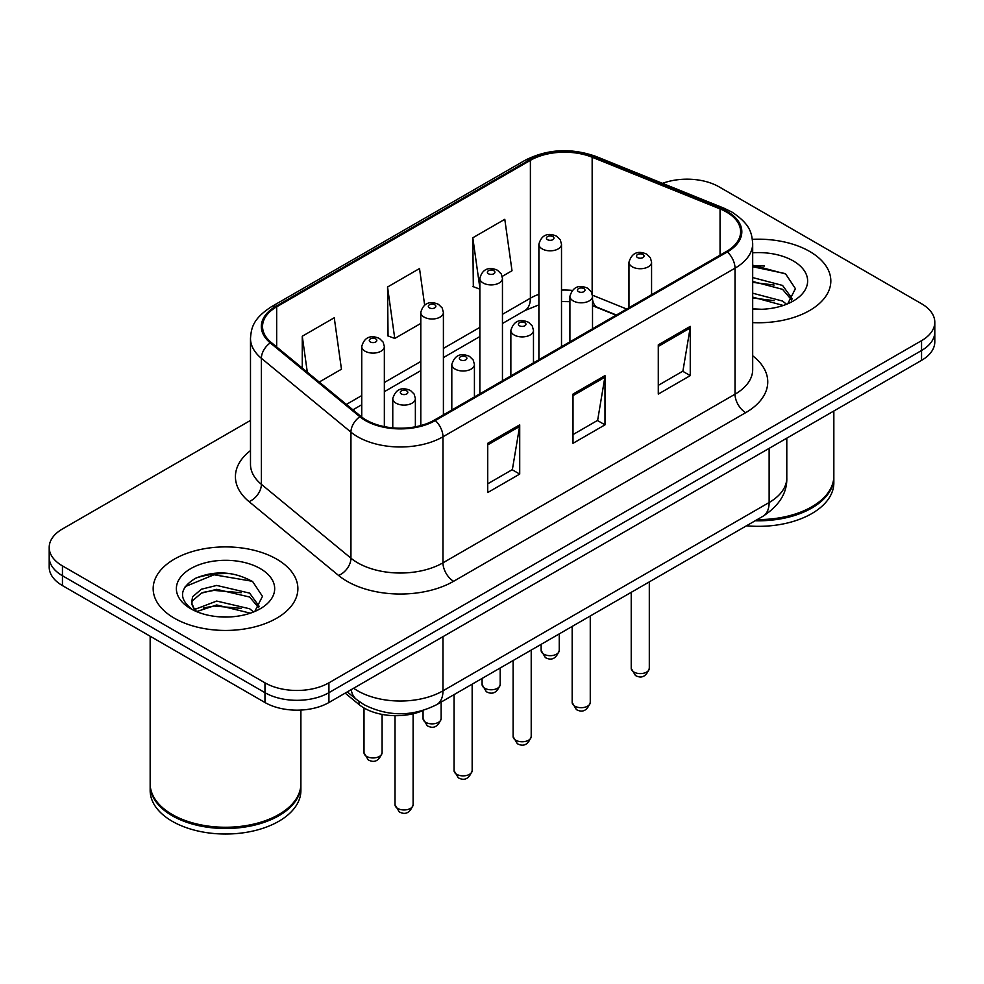 <?xml version="1.0" encoding="UTF-8"?>
<svg xmlns="http://www.w3.org/2000/svg" width="984" height="984" viewBox="0 0 984 984"><rect width="100%" height="100%" fill="white"/><g stroke="black" fill="none" stroke-linecap="round" stroke-linejoin="round"><path stroke-width="1.48" d="M616.046 315.2L593.549 306.11A60.295 34.809 0 0 0 592.516 305.692M423.514 710.337A45.227 26.113 180 0 1 359.049 704.556L345.175 693.13M809.635 251.437A72.361 41.771 0 0 0 752.391 239.346A72.361 41.771 0 0 1 809.635 251.437A72.361 41.771 0 0 1 830.828 280.969A72.361 41.771 0 0 0 809.635 251.437M276.688 559.133A72.361 41.771 0 0 0 197.833 550.081A72.361 41.771 0 0 0 153.172 588.666A72.361 41.771 0 0 0 174.365 618.21A72.361 41.771 0 0 0 253.22 627.263A72.361 41.771 0 0 0 297.881 588.666A72.361 41.771 0 0 0 276.688 559.133A72.361 41.771 0 0 0 197.833 550.081A72.361 41.771 0 0 0 153.172 588.666A72.361 41.771 0 0 0 174.365 618.21A72.361 41.771 0 0 0 253.22 627.263A72.361 41.771 0 0 0 297.881 588.666A72.361 41.771 0 0 0 276.688 559.133M726.5 212.052A48.241 27.847 180 0 1 740.62 231.744A48.241 27.847 180 0 1 726.5 251.437L434.436 420.045A48.241 27.847 180 0 1 360.821 416.33L271.264 342.493A48.241 27.847 180 0 1 262.543 326.516A48.241 27.847 180 0 1 276.676 306.823L530.388 160.343A48.241 27.847 180 0 1 592.159 157.231L720.054 208.928A48.241 27.847 180 0 1 726.5 212.052M727.348 211.56A49.446 28.548 0 0 0 720.743 208.362L592.86 156.653A49.446 28.548 0 0 0 529.54 159.851L275.815 306.332A49.446 28.548 0 0 0 270.28 342.899L359.837 416.736A49.446 28.548 0 0 0 435.297 420.537L727.348 251.929A49.446 28.548 0 0 0 727.348 211.56M250.489 420.414L62.447 528.974A45.227 26.113 0 0 0 49.2 547.436L49.2 567.128A45.227 26.113 0 0 0 62.447 585.591L264.967 702.514L264.967 692.674A45.227 26.113 0 0 0 328.914 692.674L921.553 350.513A45.227 26.113 0 0 0 934.8 332.051A45.227 26.113 0 0 1 921.553 350.513L328.914 692.674A45.227 26.113 0 0 1 264.967 692.674L62.447 575.751L264.967 692.674L264.967 682.822A45.227 26.113 0 0 0 328.914 682.822L921.553 340.673A45.227 26.113 0 0 0 934.8 322.211A45.227 26.113 0 0 0 921.553 303.748L719.033 186.825A45.227 26.113 0 0 0 662.515 183.356M49.2 557.288A45.227 26.113 0 0 0 62.447 575.751A45.227 26.113 0 0 1 49.2 557.288M487.732 443.317L487.732 492.541L519.712 474.079L519.712 424.854L487.732 443.317M487.732 483.808L512.369 469.589L519.589 426.49A12.054 6.962 -120 0 0 519.712 424.854M512.147 469.712L519.712 474.079M658.284 344.855L658.284 394.08L690.251 375.617L690.251 326.393L658.284 344.855M658.284 385.347L682.908 371.128L690.128 328.029A12.054 6.962 -120 0 0 690.251 326.393M682.687 371.251L690.251 375.617M573.008 394.08L573.008 443.317L604.988 424.854L604.988 375.617L573.008 394.08M573.008 434.584L597.632 420.365L604.852 377.253A12.054 6.962 -120 0 0 604.988 375.617M597.423 420.488L604.988 424.854M752.686 322.617A72.361 41.771 0 0 0 830.828 280.969A72.361 41.771 0 0 1 752.686 322.617M49.2 547.436A45.227 26.113 0 0 0 62.447 565.898L264.967 682.822M502.221 276.406L512.012 270.748L504.792 219.309L472.812 237.771L473.329 286.713M319.234 382.05L341.46 369.209L334.252 317.771L302.272 336.233L302.272 368.053M424.645 305.077L419.516 268.546L387.548 287.008L388.053 335.938M387.548 287.008L394.756 338.447L420.795 323.416M394.756 338.447L387.548 335.741M479.848 289.148L472.812 286.516M472.812 237.771L479.848 287.857M302.272 336.233L307.315 372.223M231.56 573.721A60.295 34.809 0 0 0 196.271 577.928M764.506 266.037A60.295 34.809 0 0 0 752.686 266.012M264.967 702.514A45.227 26.113 0 0 0 328.914 702.514L921.553 360.365A45.227 26.113 0 0 0 934.8 341.903L934.8 322.211M757.262 519.564A75.374 43.517 0 0 0 811.763 506.822A75.374 43.517 0 0 0 833.842 476.059L833.842 411.004M756.954 519.736A74.612 43.075 0 0 0 811.234 507.129A74.612 43.075 0 0 0 811.505 506.981M755.195 520.757A75.374 43.517 0 0 0 833.842 477.289A75.374 43.517 0 0 0 833.842 476.674M746.487 525.788A75.374 43.517 0 0 0 833.842 482.824L833.842 477.289M752.686 308.828L761.727 309.284M752.686 293.195L782.563 301.067L786.56 304.265M752.686 297.106L783.289 305.471M752.686 277.562L782.563 285.434L792.354 298.952M752.686 281.473L782.563 289.345L791.591 299.972M752.686 309.148A49.151 28.376 0 0 0 793.227 301.043A49.151 28.376 0 0 0 793.227 260.908A49.151 28.376 0 0 0 752.686 252.79M787.717 303.785L795.416 288.669L785.675 273.983L752.686 265.2M752.686 266.726L785.011 273.54M752.686 282.359L774.125 285.028M752.686 297.98L774.125 300.661M278.558 814.678A74.612 43.075 0 0 1 278.288 814.826A74.612 43.075 0 0 1 172.766 814.826L172.237 814.518A75.374 43.517 0 0 0 278.816 814.518A75.374 43.517 0 0 0 300.895 783.744L300.895 710.067M150.158 784.359A75.374 43.517 0 0 0 150.158 784.986A75.374 43.517 0 0 0 172.237 815.748A75.374 43.517 0 0 0 254.364 825.182A75.374 43.517 0 0 0 300.895 784.986A75.374 43.517 0 0 0 300.895 784.359M150.158 784.986L150.158 790.521A75.374 43.517 0 0 0 172.237 821.283A75.374 43.517 0 0 0 254.364 830.717A75.374 43.517 0 0 0 300.895 790.521L300.895 784.986M217.292 616.648L228.78 616.98M194.758 609.428L216.701 601.064L249.628 608.764L253.614 611.962M196.775 611.544L216.701 604.963L250.342 613.167M195.103 610.953L191.585 602.7A34.071 19.668 0 0 0 197.083 611.814M191.585 602.7L192.606 596.734L201.437 589.219L216.701 585.431L249.628 593.131L259.407 606.648M191.671 603.18L192.606 600.646L201.437 593.131L216.701 589.342L249.628 597.03L258.644 607.669M254.77 611.482L262.47 596.353L252.728 581.679C234.057 571.286 214.93 570.167 195.373 578.358C179.334 588.26 178.325 598.678 192.347 609.588L192.52 609.699M260.28 568.604A49.151 28.376 0 0 0 190.773 568.604A49.151 28.376 0 0 0 190.773 608.739A49.151 28.376 0 0 0 260.28 608.739A49.151 28.376 0 0 0 260.28 568.604M150.158 636.23L150.158 783.744A75.374 43.517 0 0 0 172.237 814.518L172.766 814.826M185.164 586.612L214.02 574.767L252.064 581.236M203.196 592.368L214.02 590.4L241.178 592.725M203.196 607.989L214.02 606.033L241.178 608.358M194.561 609.194L195.398 608.801M359.049 701.457L359.049 704.556M752.686 355.79A75.374 43.517 180 0 1 745.688 412.665L453.624 581.286A15.08 8.708 60 0 1 442.972 562.823L735.023 394.203A60.295 34.809 0 0 0 752.686 369.59L752.686 243.552A60.295 34.809 180 0 1 735.023 268.177A15.08 8.708 -120 0 0 727.348 251.929M453.624 581.286A75.374 43.517 180 0 1 347.044 581.286A75.374 43.517 180 0 1 338.594 575.468L249.038 501.631A75.374 43.517 180 0 1 250.489 450.574M357.696 562.823A60.295 34.809 0 0 0 442.972 562.823L442.972 436.785A60.295 34.809 180 0 1 350.944 432.136L261.387 358.299A60.295 34.809 180 0 1 250.489 338.336L250.489 464.374A60.295 34.809 0 0 0 261.387 484.337L350.944 558.174A60.295 34.809 0 0 0 357.696 562.823M752.686 243.552C751.714 233.196 750.755 224.573 731.899 212.04L723.978 208.19A15.08 7.06 112 0 0 720.743 208.362M723.978 208.19L596.083 156.493C571.114 147.661 547.412 148.941 524.989 160.343A15.08 8.708 60 0 1 529.54 159.851M275.815 306.332A15.08 8.708 -120 0 0 271.264 306.823C252.986 318.804 251.326 327.832 250.489 338.336M270.28 342.899A15.08 10.086 129.5 0 0 261.387 358.299L261.387 484.337A15.08 10.086 -50.5 0 1 249.038 501.631M596.083 156.493A15.08 7.06 112 0 0 592.86 156.653M359.837 416.736A15.08 10.086 129.5 0 0 350.944 432.136L350.944 558.174A15.08 10.086 -50.5 0 1 338.594 575.468M435.297 420.537A15.08 8.708 60 0 1 442.972 436.785L735.023 268.177L735.023 394.203A15.08 8.708 60 0 0 745.688 412.665M328.914 682.822L328.914 702.514M921.553 340.673L921.553 360.365M62.447 565.898L62.447 585.591M276.676 306.823L276.676 346.946M720.054 208.928L720.054 255.151M592.159 157.231L592.159 293.81M626.71 309.038L592.454 295.188M572.147 290.391A48.241 27.847 0 0 0 561.507 290.096M538.888 294.29A48.241 27.847 0 0 0 530.388 298.201L502.455 314.327M530.388 160.343L530.388 298.201A27.134 15.67 60 0 1 524.767 310.612L502.455 323.502M479.848 327.377L443.403 348.422M420.795 361.472L384.35 382.505M361.743 395.568L346.38 404.424M616.378 315.003L597.559 307.402A27.134 12.706 -68 0 1 592.516 299.505M573.008 395.642L604.852 377.253M658.284 346.417L690.128 328.029M487.732 444.879L519.589 426.49M353.65 688.234A60.295 34.809 0 0 0 357.696 690.829A60.295 34.809 0 0 0 442.972 690.829L769.131 502.517A60.295 34.809 0 0 0 786.794 477.904C787.237 492.861 779.266 505.665 762.883 516.317L436.724 704.63A30.147 17.404 60 0 0 442.972 690.829L442.972 636.673M769.131 448.36L769.131 502.517A30.147 17.404 60 0 1 762.883 516.317M351.202 689.649A30.147 20.16 129.5 0 0 356.454 699.452L347.303 691.9M649.305 668.37C646.328 676.5 641.703 678.886 635.43 675.504L631.224 668.37A9.04 5.228 0 0 0 633.868 672.06A9.04 5.228 0 0 0 643.733 673.191A9.04 5.228 0 0 0 649.305 668.37L649.305 581.888M632.269 266.824A11.304 6.531 180 0 1 628.961 262.199C631.851 252.925 637.767 250.243 646.697 254.143L650.35 257.71L651.568 262.199A11.304 6.531 180 0 1 644.594 268.238A11.304 6.531 180 0 1 632.269 266.824M642.933 254.512A3.764 2.177 0 0 0 637.595 254.512A3.764 2.177 0 0 0 637.595 257.587A3.764 2.177 0 0 0 642.933 257.587A3.764 2.177 0 0 0 642.933 254.512M543.808 654.151A9.04 5.228 0 0 0 553.66 655.283A9.04 5.228 0 0 0 559.244 650.461C556.268 658.591 551.643 660.977 545.357 657.595L541.151 650.461A9.04 5.228 0 0 0 543.808 654.151M561.507 346.688L561.507 244.29A11.304 6.531 180 0 1 554.521 250.33A11.304 6.531 180 0 1 542.209 248.915A11.304 6.531 180 0 1 538.888 244.29L538.888 359.75M547.534 239.678A3.764 2.177 0 0 0 552.86 239.678A3.764 2.177 0 0 0 552.86 236.603A3.764 2.177 0 0 0 547.534 236.603A3.764 2.177 0 0 0 547.534 239.678M590.265 702.453C587.276 710.596 582.651 712.969 576.378 709.599L572.171 702.453A9.04 5.228 0 0 0 574.816 706.155A9.04 5.228 0 0 0 584.681 707.287A9.04 5.228 0 0 0 590.265 702.453L590.265 615.984M573.217 300.907A11.304 6.531 180 0 1 569.908 296.295C572.799 287.02 578.715 284.327 587.645 288.226L591.298 291.805L592.516 296.295A11.304 6.531 180 0 1 585.542 302.322A11.304 6.531 180 0 1 573.217 300.907M583.881 288.607A3.764 2.177 0 0 0 578.555 288.607A3.764 2.177 0 0 0 578.555 291.682A3.764 2.177 0 0 0 583.881 291.682A3.764 2.177 0 0 0 583.881 288.607M531.212 736.549C528.236 744.679 523.599 747.065 517.326 743.695L513.119 736.549A9.04 5.228 0 0 0 515.764 740.239A9.04 5.228 0 0 0 525.628 741.37A9.04 5.228 0 0 0 531.212 736.549L531.212 650.08M514.165 335.003A11.304 6.531 180 0 1 510.856 330.39C513.746 321.116 519.663 318.422 528.592 322.322L532.246 325.901L533.476 330.39A11.304 6.531 180 0 1 526.489 336.417A11.304 6.531 180 0 1 514.165 335.003M524.829 322.691A3.764 2.177 0 0 0 519.503 322.691A3.764 2.177 0 0 0 519.503 325.778A3.764 2.177 0 0 0 524.829 325.778A3.764 2.177 0 0 0 524.829 322.691M472.16 770.644C469.183 778.774 464.559 781.161 458.286 777.791L454.067 770.644A9.04 5.228 0 0 0 456.724 774.334A9.04 5.228 0 0 0 466.576 775.466A9.04 5.228 0 0 0 472.16 770.644L472.16 684.163M455.125 369.098A11.304 6.531 180 0 1 451.804 364.486C454.694 355.212 460.61 352.518 469.553 356.417L473.193 359.996L474.423 364.486A11.304 6.531 180 0 1 467.437 370.513A11.304 6.531 180 0 1 455.125 369.098M465.776 356.786A3.764 2.177 0 0 0 460.451 356.786A3.764 2.177 0 0 0 460.451 359.861A3.764 2.177 0 0 0 465.776 359.861A3.764 2.177 0 0 0 465.776 356.786M413.108 804.74C410.131 812.87 405.506 815.256 399.233 811.874L395.014 804.74A9.04 5.228 0 0 0 397.671 808.43A9.04 5.228 0 0 0 407.524 809.561A9.04 5.228 0 0 0 413.108 804.74L413.108 713.769M396.072 403.194A11.304 6.531 180 0 1 392.764 398.569C395.642 389.295 401.558 386.614 410.5 390.513L414.141 394.08L415.371 398.569A11.304 6.531 180 0 1 408.385 404.608A11.304 6.531 180 0 1 396.072 403.194M406.724 390.882A3.764 2.177 0 0 0 401.398 390.882A3.764 2.177 0 0 0 401.398 393.957A3.764 2.177 0 0 0 406.724 393.957A3.764 2.177 0 0 0 406.724 390.882M484.755 688.246A9.04 5.228 0 0 0 494.608 689.378A9.04 5.228 0 0 0 500.192 684.544C497.215 692.687 492.59 695.061 486.317 691.691L482.099 684.544A9.04 5.228 0 0 0 484.755 688.246M502.455 380.783L502.455 278.386A11.304 6.531 180 0 1 495.469 284.413A11.304 6.531 180 0 1 483.156 282.998A11.304 6.531 180 0 1 479.848 278.386L479.848 393.834M488.482 273.773A3.764 2.177 0 0 0 493.808 273.773A3.764 2.177 0 0 0 493.808 270.698A3.764 2.177 0 0 0 488.482 270.698A3.764 2.177 0 0 0 488.482 273.773M425.703 722.33A9.04 5.228 0 0 0 435.555 723.461A9.04 5.228 0 0 0 441.139 718.64C438.163 726.782 433.538 729.156 427.265 725.786L423.058 718.64A9.04 5.228 0 0 0 425.703 722.33M443.403 414.879L443.403 312.481A11.304 6.531 180 0 1 436.429 318.508A11.304 6.531 180 0 1 424.104 317.094A11.304 6.531 180 0 1 420.795 312.481L420.795 425.58M429.43 307.869A3.764 2.177 0 0 0 434.756 307.869A3.764 2.177 0 0 0 434.756 304.794A3.764 2.177 0 0 0 429.43 304.794A3.764 2.177 0 0 0 429.43 307.869M366.651 756.425A9.04 5.228 0 0 0 376.503 757.557A9.04 5.228 0 0 0 382.087 752.735C379.111 760.866 374.486 763.252 368.213 759.882L364.006 752.735A9.04 5.228 0 0 0 366.651 756.425M384.35 426.638L384.35 346.577A11.304 6.531 180 0 1 377.376 352.604A11.304 6.531 180 0 1 365.052 351.19A11.304 6.531 180 0 1 361.743 346.577L361.743 417.068M370.378 341.952A3.764 2.177 0 0 0 375.716 341.952A3.764 2.177 0 0 0 375.716 338.877A3.764 2.177 0 0 0 370.378 338.877A3.764 2.177 0 0 0 370.378 341.952M524.989 160.343L271.264 306.823M597.559 307.402L592.516 305.594M569.908 301.645L561.507 301.547M538.888 304.868L524.767 310.612M479.848 336.553L443.403 357.598M420.795 370.648L384.35 391.681M361.743 404.744L352.936 409.824M436.724 704.63C412.468 716.819 388.2 716.819 363.945 704.63L356.454 699.452M786.794 477.904L786.794 438.163M631.224 668.37L631.224 592.331M628.961 307.746L628.961 262.199M651.568 294.696L651.568 262.199M559.244 650.461L559.244 633.893M561.507 244.29L560.277 239.801L556.636 236.234C551.987 233.995 542.245 231.683 538.888 244.29M541.151 650.461L541.151 644.336M572.171 702.453L572.171 626.427M569.908 341.842L569.908 296.295M592.516 328.779L592.516 296.295M513.119 736.549L513.119 660.522M510.856 375.925L510.856 330.39M533.476 362.875L533.476 330.39M454.067 770.644L454.067 694.606M451.804 410.021L451.804 364.486M474.423 396.97L474.423 364.486M395.014 804.74L395.014 715.688M392.764 427.856L392.764 398.569M415.371 426.822L415.371 398.569M500.192 684.544L500.192 667.988M502.455 278.386L501.225 273.896L497.584 270.317C492.935 268.091 483.193 265.766 479.848 278.386M482.099 684.544L482.099 678.431M441.139 718.64L441.139 702.072M443.403 312.481L442.185 307.992L438.532 304.413C433.882 302.186 424.141 299.862 420.795 312.481M423.058 718.64L423.058 710.546M382.087 752.735L382.087 714.409M384.35 346.577L383.133 342.088L379.48 338.508C374.83 336.282 365.089 333.957 361.743 346.577M364.006 752.735L364.006 707.988"/></g></svg>
